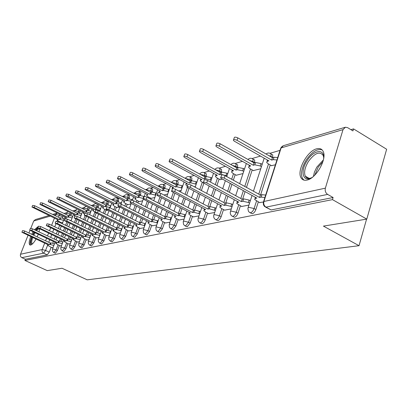 <?xml version="1.0" encoding="UTF-8"?>
<svg xmlns="http://www.w3.org/2000/svg" width="407" height="407" viewBox="0 0 407 407"><rect width="100%" height="100%" fill="white"/><g stroke="black" fill="none" stroke-linecap="round" stroke-linejoin="round"><path stroke-width="0.61" d="M250.213 212.795L252.32 213.721C253.815 213.212 255.001 211.803 255.881 209.498L254.095 208.537C253.215 210.841 252.03 212.251 250.539 212.769L249.43 212.378L248.382 211.157L247.888 208.282L248.509 207.28L254.095 208.537L256.547 200.956M232.534 216.382L234.605 217.277C236.014 216.789 237.154 215.425 238.014 213.187L236.263 212.256C235.404 214.499 234.264 215.863 232.855 216.356L231.863 216.025L230.784 214.82L230.255 213.258L230.296 211.93L230.876 211.03L236.263 212.256L238.675 204.93M215.863 219.76L217.893 220.63C219.231 220.162 220.319 218.844 221.164 216.666L219.454 215.766C218.605 217.943 217.516 219.266 216.183 219.734L215.293 219.459L214.189 218.269L213.711 217.033L213.711 215.374L214.25 214.565L219.454 215.766L221.825 208.674M200.122 222.95L202.111 223.799L202.579 223.626L204.09 222.191L205.255 219.953L203.571 219.078L202.167 221.637L200.432 222.929L199.628 222.695L198.509 221.52L197.975 219.958L198.046 218.63L198.55 217.908L203.571 219.078L205.906 212.21M185.231 225.971L187.174 226.796L190.201 223.061L188.553 222.212L185.531 225.956L184.544 225.564L183.516 224.308L183.221 221.718L183.689 221.067L188.553 222.212L190.842 215.552M171.123 228.831L173.026 229.634L175.936 226.002L174.323 225.183L171.413 228.82L170.492 228.464L169.46 227.218L169.175 224.649L169.617 224.059L174.323 225.183L176.577 218.717M157.738 231.547L159.6 232.331L162.408 228.795L160.821 227.996L158.018 231.537L156.904 231.003L156.12 229.986L155.85 227.437L156.257 226.897L160.821 227.996L163.039 221.718M145.024 234.127L146.841 234.89L149.552 231.451L147.995 230.672L145.289 234.117L144.231 233.613L143.447 232.606L143.188 230.087L143.569 229.599L147.995 230.672L150.178 224.567M132.926 236.579L134.707 237.327L137.322 233.974L135.796 233.221L133.181 236.574L132.168 236.096L131.39 235.104L131.14 232.611L131.502 232.163L135.796 233.221L137.942 227.274M121.408 238.919L123.143 239.647L125.677 236.381L124.176 235.643L121.647 238.914L121.194 238.812L119.77 237.195L119.668 235.017L120.004 234.61L124.176 235.643L126.287 229.853M110.419 241.148L112.123 241.86L114.57 238.67L113.1 237.953L110.648 241.142L110.231 241.056L108.822 239.464L108.725 237.312L109.04 236.94L113.1 237.953L115.171 232.311M99.934 243.274L101.597 243.971L103.973 240.863L102.523 240.161L100.153 243.274L99.766 243.198L98.367 241.626L98.28 239.509L98.575 239.168L102.523 240.161L104.563 234.661M89.911 245.309L91.539 245.986L93.844 242.954L92.42 242.272L90.12 245.309L89.764 245.238L88.375 243.696L88.299 241.605L88.573 241.295L92.42 242.272L94.429 236.899M80.321 247.258L81.919 247.919L84.152 244.953L82.753 244.286L80.52 247.258L80.194 247.197L78.816 245.68L78.744 243.615L79.004 243.33L82.753 244.286L84.732 239.041M71.144 249.12L72.705 249.766L74.873 246.866L73.499 246.215L71.332 249.12L71.027 249.064L69.663 247.573L69.602 245.543L69.846 245.279L73.499 246.215L75.443 241.097M62.342 250.905L63.874 251.541L65.985 248.702L64.632 248.067L62.24 250.86L60.892 249.394L60.836 247.39L61.065 247.146L64.632 248.067L66.545 243.06M53.902 252.62L55.403 253.24L57.453 250.463L56.125 249.842L53.816 252.574L52.478 251.134L52.427 249.16L52.64 248.936L56.125 249.842L58.008 244.948M38.441 226.323L34.417 229.726M32.987 231.929L31.721 234.315M30.703 236.63C29.05 241.046 28.755 243.808 29.823 244.912L30.683 245.034C32.209 244.546 33.985 242.572 36.009 239.113M316.646 148.809C307.387 150.89 296.734 170.37 300.91 177.538C302.111 179.843 304.136 180.693 306.995 180.082C315.913 178.607 327.06 159.234 323.285 151.694C322.054 148.952 319.841 147.99 316.646 148.809M366.783 219.114L323.428 226.104L359.025 245.696L87.225 279.838L62.037 268.249L47.263 270.63L24.924 260.449L332.468 199.623L366.783 219.114L386.65 149.252L353.535 128.897L350.905 129.665M280.026 150.366L269.999 153.297M260.485 156.074L252.081 158.532M242.445 161.345L235.165 163.472M225.437 166.315L219.17 168.142M209.371 171.006L204.024 172.568M199.959 173.753L199.44 173.906M194.175 175.442L189.662 176.76M185.689 177.925L184.88 178.159M179.782 179.65L176.022 180.749M172.136 181.883L171.067 182.194M166.127 183.638L163.054 184.534M159.249 185.648L157.947 186.024M153.154 187.423L150.702 188.141M146.983 189.23L145.467 189.672M140.817 191.031L138.935 191.58M135.292 192.643L133.582 193.142M129.07 194.46L127.701 194.861M124.135 195.904L122.258 196.449M117.867 197.736L116.972 197.995M113.477 199.018L111.447 199.608M107.173 200.855L106.71 200.992M103.281 201.994L101.114 202.625M93.529 204.843L91.234 205.51M84.183 207.57L81.776 208.272M75.219 210.19L72.711 210.923M66.621 212.703L64.021 213.461M37.174 236.874L38.233 234.401M39.052 231.914L39.596 228.999M353.535 128.897L352.94 130.912L347.659 127.676L345.431 127.213L343.02 129.624L325.371 188.161C324.817 190.847 325.569 192.928 327.64 194.404L266.005 207.153L264.53 206.476L263.482 204.869L263.258 202.605L263.914 201.48L325.371 188.161M332.468 199.623L333.099 197.512L327.64 194.404M63.166 215.975L62.48 218.015M60.745 222.502L60.587 222.899M59.564 225.544L58.389 228.576M57.402 231.14L56.303 233.979M55.342 236.462L54.309 239.123M53.378 241.534L52.752 243.142M51.119 247.364L49.267 252.152L45.574 250.437L43.58 253.164L21.871 257.656C20.548 256.883 20.101 255.744 20.533 254.238L28.012 235.368M28.948 233.013L29.97 230.438M30.815 228.296L33.705 221.011L35.378 219.577L48.993 215.517M21.871 257.656L25.392 259.264L24.924 260.449M59.88 245.823L61.523 245.599M68.457 243.966L70.304 243.701M77.406 242.028L79.462 241.722M86.742 240.008L89.031 239.657M106.751 210.394L107.611 210.302M96.49 237.897L99.028 237.495M117.079 207.59L119.373 207.112M106.685 235.689L109.493 235.231M127.884 204.655L131.029 203.953M117.348 233.379L120.457 232.86M139.194 201.582L142.664 200.793M128.526 230.962L131.949 230.377M151.053 198.362L154.874 197.481M140.242 228.424L144.017 227.767M152.549 225.758L156.705 225.025M165.481 222.955L170.055 222.141M179.1 220.009L184.127 219.098M193.447 216.9L198.982 215.888M220.106 179.604L222.227 179.212M208.598 213.619L214.682 212.495M236.253 175.219L242.999 173.575M224.608 210.149L231.303 208.903M253.337 170.574L260.755 168.763M241.565 206.481L248.926 205.092M271.449 165.654L275.397 164.789M259.544 202.584L263.12 202.025M271.891 154.426L272.751 154.919L272.619 157.646M270.253 164.977L260.561 194.994M258.328 201.923L255.881 209.498M253.958 159.62L254.706 160.043L254.573 162.769M252.213 169.948L246.484 187.393M245.075 191.682L242.643 199.089M240.42 205.866L238.014 213.187M237.022 164.525L237.673 164.886L237.535 167.608M235.195 174.634L233.338 180.184M231.904 184.493L229.314 192.252M227.945 196.347L225.743 202.951M223.529 209.58L221.164 216.666M221.006 169.159L221.571 169.47L221.433 172.176M219.103 179.06L216.906 185.541M215.517 189.652L213.095 196.795M211.772 200.707L209.778 206.598M207.58 213.085L205.255 219.953M205.835 173.555L206.329 173.82L206.186 176.506M203.841 183.338L201.368 190.532M200.02 194.46L197.761 201.048M196.474 204.797L194.668 210.053M192.486 216.402L190.201 223.061M191.448 177.722L191.875 177.951L191.722 180.637M188.955 188.578L186.655 195.192M185.348 198.952L183.231 205.042M181.98 208.638L180.342 213.349M178.185 219.541L175.936 226.002M177.778 181.675L178.159 181.878L177.976 184.585M174.857 193.442L172.705 199.552M171.433 203.159L169.449 208.796M168.233 212.256L166.738 216.499M164.616 222.517L162.408 228.795M164.779 185.439L165.115 185.612L164.896 188.36M161.467 197.985L159.452 203.642M158.221 207.112L156.359 212.342M155.174 215.669L153.805 219.51M151.725 225.346L149.552 231.451M152.406 189.021L152.696 189.174L152.447 191.956M150.285 197.965L149.995 198.764M148.743 202.243L146.856 207.489M145.655 210.826L143.905 215.685M142.755 218.89L141.499 222.38M139.464 228.032L137.322 233.974M140.608 192.435L140.863 192.567L140.578 195.391M138.461 201.206L137.851 202.89M136.635 206.237L134.865 211.111M133.694 214.326L132.051 218.849M130.927 221.942L129.772 225.122M127.783 230.591L125.677 236.381M129.345 195.691L129.253 198.672M127.188 204.299L126.277 206.771M125.097 209.997L123.433 214.53M122.293 217.633L120.747 221.851M119.648 224.837L118.585 227.737M116.641 233.033L114.57 238.67M118.59 198.804L118.432 201.806M116.412 207.255L115.237 210.429M114.087 213.538L112.52 217.765M111.411 220.762L109.956 224.695M108.888 227.584L107.906 230.24M106.008 235.363L103.973 240.863M108.303 201.78L108.084 204.807M106.115 210.078L104.696 213.879M103.576 216.88L102.101 220.823M101.022 223.723L99.649 227.396M98.606 230.194L97.695 232.626M95.843 237.586L93.844 242.954M98.453 204.629L98.179 207.677M96.108 213.182L94.617 217.14M93.529 220.039L92.14 223.728M91.087 226.531L89.789 229.97M88.772 232.682L87.927 234.915M86.126 239.713L84.152 244.953M89.326 207.758L88.69 210.424M86.376 216.529L84.977 220.223M83.913 223.036L82.606 226.485M81.573 229.197L80.352 232.422M79.355 235.048L78.576 237.103M76.816 241.748L74.873 246.866M80.281 210.638L79.594 213.059M77.06 219.699L75.743 223.153M74.7 225.875L73.469 229.105M72.461 231.741L71.306 234.758M70.335 237.312L69.612 239.199M67.893 243.696L65.985 248.702M71.561 213.37L70.864 215.588M68.132 222.7L66.885 225.931M65.873 228.571L64.708 231.598M63.726 234.157L62.637 236.991M61.681 239.469L61.014 241.209M59.336 245.569L57.453 250.463M366.575 219.149L359.025 245.696M61.259 222.751L62.739 222.476M51.638 247.609L53.098 247.42M333.099 197.512L271.143 209.946L265.685 207.188M25.392 259.264L47.268 254.874L49.267 252.152M70.182 220.457L71.286 220.156M163.99 195.009L167.699 194.002M178.734 191.01L181.196 190.344M194.337 186.777L195.411 186.487M53.861 245.457L50.351 244.536L49.674 244.688L50.31 243.045L50.987 242.887L54.497 243.808M21.937 232.168L22.558 230.606L24.644 230.988L50.31 243.045M49.674 244.688L23.988 232.646L21.902 232.26L48.479 244.953L47.604 245.324L51.826 247.695M63.578 220.304L60.083 219.424L59.397 219.617L34.046 207.372L31.965 207.026L58.186 219.958L57.285 220.401L61.421 222.833M32.005 206.924L32.611 205.403L34.697 205.744L60.022 218.004L60.714 217.806L64.148 218.656L63.523 220.273M60.022 218.004L59.397 219.617M62.281 243.62L58.659 242.664L57.952 242.826L58.598 241.148L59.305 240.99L62.927 241.936M29.731 230.026L30.362 228.439L32.504 228.82L58.598 241.148M57.952 242.826L31.832 230.51L29.696 230.128L56.71 243.106L55.79 243.498L60.068 245.914M71.062 241.707L67.313 240.72L66.58 240.883L67.231 239.174L67.969 239.006L71.718 239.993M37.861 227.793L38.497 226.18L40.695 226.557L67.231 239.174M66.58 240.883L40.013 228.281L37.82 227.9L65.283 241.178L64.321 241.6L68.656 244.058M32.992 234.91L34.274 232.534M35.765 230.362L38.085 228.21M39.591 229.049L39.56 229.029C38.884 228.612 37.882 229.182 36.554 230.733M35.027 232.89L33.73 235.256M33.913 232.366L32.646 234.747M31.629 237.062C30.123 241.051 29.762 243.717 30.54 245.06M38.055 227.304L35.343 230.164M32.148 244.19C30.413 244.236 30.362 241.916 31.985 237.23M32.738 237.581C31.563 240.888 31.39 242.954 32.214 243.768L32.489 243.885M312.657 177.065C303.23 183.771 299.567 171.754 307.188 160.556C313.802 149.674 324.969 148.245 323.596 158.918M323.667 157.336L323.194 155.479C319.719 150.997 314.815 152.961 308.47 161.381C304.879 167.353 303.81 172.273 305.26 176.15C306.415 178.332 308.425 178.912 311.279 177.884M322.09 149.847C317.155 148.555 311.894 151.897 306.308 159.885C301.846 167.313 300.524 173.428 302.34 178.23L303.881 180.103M72.131 217.969L68.518 217.058L67.806 217.262L42.033 204.731L39.896 204.39L66.545 217.613L65.603 218.081L66.087 218.656M39.942 204.278L40.558 202.732L42.694 203.073L68.437 215.613L69.154 215.41L72.675 216.27L72.039 217.923M68.437 215.613L67.806 217.262M81.039 215.537L77.31 214.596L76.562 214.804L50.361 201.979L48.163 201.643L75.249 215.171L74.262 215.674L74.751 216.254M48.214 201.521L48.83 199.954L51.028 200.285L77.203 213.126L77.951 212.912L81.558 213.787L80.912 215.476M77.203 213.126L76.562 214.804M80.225 239.713L76.343 238.69L75.575 238.863L76.241 237.118L77.009 236.94L80.886 237.958M46.342 225.458L46.983 223.825L49.242 224.201L76.241 237.118M75.575 238.863L48.555 225.961L46.296 225.58L74.227 239.163L73.214 239.616L77.605 242.124M89.789 237.632L85.77 236.569L84.971 236.752L85.643 234.971L86.442 234.783L90.461 235.841M55.199 223.026L55.851 221.362L58.17 221.734L85.643 234.971M84.971 236.752L57.473 223.529L55.149 223.158L83.557 237.067L82.499 237.551L86.945 240.105M99.786 235.455L95.625 234.356L94.785 234.544L95.467 232.723L96.306 232.534L100.468 233.628M64.464 220.477L65.115 218.788L67.506 219.154L95.467 232.723M94.785 234.544L66.799 220.996L64.408 220.625L93.31 234.875L92.196 235.394L96.698 237.998M90.329 212.998L86.472 212.027L85.694 212.245L59.046 199.109L56.792 198.779L84.32 212.627L83.287 213.161L84.6 214.265M56.843 198.647L57.463 197.054L59.722 197.38L86.345 210.531L87.123 210.307L90.817 211.197L90.166 212.917M86.345 210.531L85.694 212.245M100.025 210.353L96.032 209.346L95.218 209.574L68.111 196.113L65.792 195.787L66.753 196.561L93.788 209.971L92.704 210.541L94.928 212.118M65.853 195.64L66.478 194.027L68.798 194.348L95.879 207.824L96.693 207.59L100.483 208.496L99.822 210.251M95.879 207.824L95.218 209.574M110.16 207.595L106.018 206.542L105.169 206.781L77.589 192.979L75.203 192.664L76.165 193.452L103.678 207.199L102.539 207.809L104.1 209.071L106.934 210.485M75.264 192.501L75.895 190.863L78.281 191.178L105.84 204.996L106.69 204.752L110.582 205.677L109.91 207.468M105.84 204.996L105.169 206.781M110.251 233.186L105.927 232.041L105.052 232.234L105.739 230.377L106.619 230.174L110.938 231.313M74.155 217.811L74.812 216.097L77.274 216.458L105.739 230.377M105.052 232.234L76.557 218.335L74.094 217.974L103.505 232.585L102.34 233.135L106.893 235.79M118.569 203.826L115.573 203.866L87.5 189.703L85.043 189.397L86.014 190.196L114.011 204.304L112.815 204.955L114.382 206.232L117.267 207.682M85.114 189.219L85.75 187.556L88.207 187.861L116.254 202.04L117.14 201.786L121.138 202.722L120.67 203.988M121.434 202.874L121.138 202.722M116.254 202.04L115.573 203.866M121.21 230.805L116.717 229.614L115.797 229.818L116.499 227.915L117.42 227.706L121.907 228.897M84.31 215.018L84.971 213.283L87.51 213.634L116.499 227.915M115.797 229.818L86.777 215.557L84.244 215.201L114.184 230.184L112.953 230.779L117.567 233.486M130.728 201.155L127.396 200.549L126.465 200.814L97.884 186.274L95.35 185.979L96.322 186.788L124.827 201.272L123.565 201.969L125.142 203.266L128.073 204.752M95.426 185.78L96.067 184.096L98.596 184.391L127.147 198.947L128.078 198.682L132.189 199.633L131.975 200.224M132.54 199.817L132.189 199.633M127.147 198.947L126.465 200.814M132.697 228.312L128.027 227.07L127.065 227.289L127.773 225.341L128.739 225.122L133.404 226.358M94.963 212.093L95.625 210.327C95.798 209.89 96.668 210.002 98.245 210.668L127.773 225.341M127.065 227.289L97.502 212.637C95.93 211.971 95.055 211.854 94.887 212.291L125.371 227.666L124.074 228.312L128.744 231.069M143.432 198.499L138.848 197.339L137.871 197.614L108.766 182.677C107.214 182.005 106.339 181.914 106.156 182.392L107.127 183.216L136.157 198.092L134.829 198.845L136.406 200.158L139.392 201.684M106.237 182.173L106.878 180.474C107.066 179.986 107.936 180.077 109.493 180.749L138.563 195.706L139.54 195.426L143.768 196.398L143.071 198.316M144.164 196.601L143.768 196.398M138.563 195.706L137.871 197.614M144.76 225.702L139.896 224.399L138.884 224.628L139.606 222.634L140.619 222.405L145.477 223.702M106.146 209.015L106.812 207.229C106.98 206.756 107.88 206.868 109.514 207.56L139.606 222.634L141.239 218.127M138.884 224.628L108.766 209.569C107.127 208.883 106.227 208.771 106.064 209.239L137.108 225.03L135.74 225.722L137.357 226.984L140.471 228.536M155.688 195.212L150.86 193.971L149.837 194.256L120.192 178.902C118.579 178.205 117.679 178.118 117.491 178.637L118.473 179.467L148.036 194.765L147.024 195.045L146.637 195.574L148.214 196.896L151.251 198.463M117.582 178.388L118.228 176.669C118.412 176.145 119.312 176.231 120.925 176.928L150.539 192.308L151.562 192.012L155.912 193.004L155.209 194.963M156.39 193.254L155.912 193.004M152.594 191.549L151.099 190.776L149.837 194.256M157.438 222.96L152.371 221.596L151.307 221.835L152.035 219.795L153.098 219.551L158.165 220.909M117.903 205.784L118.574 203.973C118.737 203.464 119.668 203.566 121.362 204.289L152.035 219.795M151.307 221.835L120.604 206.349C118.905 205.632 117.974 205.525 117.811 206.034L149.435 222.258L148.382 222.492L147.99 223.011L149.613 224.282L152.778 225.875M168.503 191.733L163.472 190.435L162.398 190.735L132.194 174.934C130.52 174.211 129.589 174.13 129.406 174.689L130.388 175.529L160.506 191.265L159.442 191.565L159.03 192.145L159.697 192.908M129.507 174.415L130.154 172.675C130.337 172.11 131.263 172.192 132.941 172.914L163.11 188.736L164.189 188.431L168.671 189.438L167.959 191.448M169.215 189.728L168.671 189.438M163.11 188.736L162.398 190.735M170.777 220.075L165.486 218.651L164.367 218.9L165.105 216.809L166.229 216.549L171.515 217.974M130.281 202.381L130.952 200.549C131.11 199.995 132.072 200.096 133.837 200.844L165.105 216.809M164.367 218.9L133.069 202.956C131.298 202.208 130.337 202.111 130.179 202.655L131.186 203.469L162.398 219.342L161.294 219.592L160.872 220.156L162.49 221.439L165.72 223.077M181.99 188.08L176.74 186.716L175.605 187.032L144.826 170.757C143.081 170.009 142.119 169.933 141.941 170.538L142.918 171.388L173.616 187.591L172.497 187.902L172.054 188.538L172.293 188.919M142.053 170.228L142.694 168.473C142.872 167.867 143.834 167.938 145.579 168.691L176.328 184.982L177.462 184.661L182.082 185.689L181.359 187.744M182.707 186.024L182.082 185.689M176.328 184.982L175.605 187.032M184.839 217.043L179.309 215.542L178.129 215.807L178.877 213.66L180.057 213.39L185.587 214.886M143.33 198.794L143.997 196.942C144.149 196.342 145.146 196.433 146.988 197.212L178.877 213.66M178.129 215.807L146.205 199.379C144.363 198.601 143.366 198.509 143.213 199.104L176.053 216.275L174.888 216.534L174.44 217.16L176.053 218.447L179.339 220.131M196.189 184.234L190.7 182.799L189.509 183.135L158.13 166.361C156.308 165.578 155.316 165.512 155.143 166.168L156.125 167.023L187.413 183.72L186.238 184.05L185.76 184.753L187.317 186.091M155.27 165.822L155.912 164.052C156.085 163.395 157.077 163.456 158.893 164.24L190.242 181.034L191.432 180.693L196.205 181.741L195.472 183.852M196.917 182.127L196.205 181.741M190.242 181.034L189.509 183.135M199.679 213.848L193.885 212.266L192.643 212.546L193.396 210.343L194.643 210.058L200.432 211.635M157.102 195.004L157.768 193.137C157.911 192.486 158.944 192.567 160.867 193.381L193.396 210.343M192.643 212.546L160.073 195.604C158.145 194.795 157.112 194.709 156.975 195.355L190.451 213.034L189.224 213.314L188.741 214.006L190.344 215.293L193.696 217.028M211.167 180.184L205.423 178.668L204.166 179.024L172.166 161.721C170.268 160.907 169.236 160.851 169.073 161.564L170.05 162.418L201.953 179.645L200.712 179.991L200.203 180.769L203.449 183.018M169.21 161.172L169.846 159.391C170.014 158.679 171.047 158.73 172.944 159.544L204.904 176.872L206.166 176.511L211.091 177.579L210.353 179.741M211.905 178.022L211.091 177.579M204.904 176.872L204.166 179.024M215.359 210.47L209.284 208.801L207.972 209.096L208.735 206.837L210.053 206.537L216.122 208.201M171.662 191L172.329 189.118C172.456 188.41 173.53 188.482 175.544 189.326L208.735 206.837M207.972 209.096L174.735 191.616C172.721 190.766 171.647 190.695 171.52 191.397L205.657 209.62L204.355 209.91L203.841 210.678L205.433 211.961L208.852 213.751M226.984 175.91L220.965 174.313L219.638 174.684L186.996 156.817C185.012 155.967 183.939 155.927 183.786 156.7L184.758 157.56L217.302 175.341L215.99 175.707L215.445 176.567L216.992 177.91L220.329 179.726M183.944 156.257L184.575 154.472C184.727 153.693 185.801 153.734 187.785 154.584L220.385 172.476L221.713 172.1L226.811 173.184L226.063 175.407M227.732 173.692L226.811 173.184M220.385 172.476L219.638 174.684M231.959 206.909L230.896 206.339L225.58 205.138L224.186 205.454L224.964 203.129L226.358 202.808L231.675 204.004L232.733 204.573M187.083 186.757L187.744 184.864C187.856 184.091 188.965 184.152 191.081 185.037L224.964 203.129M224.186 205.454L190.262 187.388C188.146 186.503 187.032 186.442 186.925 187.21L221.739 206.003L220.36 206.313L219.805 207.168L221.383 208.44L224.873 210.292M243.722 171.398L242.679 170.818L237.398 169.704L235.994 170.095L202.691 151.633C200.605 150.743 199.496 150.717 199.359 151.557L200.32 152.416L233.526 170.792L232.138 171.179L231.552 172.136L233.084 173.468L236.482 175.346M199.532 151.063L200.158 149.272C200.295 148.423 201.404 148.448 203.49 149.338L236.752 167.832L238.156 167.43L243.432 168.539L242.679 170.818M244.475 169.119L243.432 168.539M236.752 167.832L235.994 170.095M249.562 203.134L248.362 202.488L242.852 201.256L241.371 201.587L242.155 199.201L243.635 198.86L249.145 200.086L250.346 200.732M203.439 182.26L204.09 180.362C204.182 179.518 205.337 179.558 207.565 180.489L242.155 199.201M241.371 201.587L206.736 182.906C204.507 181.975 203.352 181.934 203.261 182.774L238.772 202.172L237.317 202.503L236.721 203.454L241.834 206.624M261.452 166.626L260.271 165.959L254.802 164.825L253.312 165.242L219.327 146.133C217.135 145.202 215.98 145.192 215.863 146.113L216.814 146.963L250.697 165.975L249.226 166.387L248.601 167.45L250.107 168.768L253.576 170.706M216.056 145.548L216.666 143.763C216.789 142.837 217.943 142.842 220.136 143.773L254.08 162.912L255.571 162.485L261.035 163.619L260.271 165.959M262.215 164.286L261.035 163.619M254.08 162.912L253.312 165.242M264.881 197.548L261.182 197.136L259.61 197.487L260.404 195.029L261.976 194.668L265.674 195.075M220.818 177.483L221.459 175.58C221.525 174.654 222.731 174.679 225.076 175.651L260.404 195.029M259.61 197.487L224.237 178.144C221.886 177.167 220.68 177.142 220.619 178.062L256.853 198.107L255.301 198.458L254.665 199.522L259.819 202.737M276.948 159.961L273.265 159.646L271.683 160.088L236.996 140.293C234.681 139.316 233.476 139.331 233.384 140.339L234.32 141.178L268.905 160.867L267.348 161.304L266.671 162.49L268.152 163.787L271.693 165.797M267.017 161.431L267.394 160.007M233.598 139.698L234.198 137.922C234.295 136.91 235.5 136.889 237.81 137.866L272.456 157.692L274.038 157.244L277.722 157.55M272.456 157.692L271.683 160.088M343.02 129.624L281.105 147.914L263.914 201.48C263.365 203.932 264.062 205.825 266.005 207.153L271.143 209.946M62.851 217.058L59.229 215.303L58.471 217.252M57.54 219.643L56.909 221.276M55.927 223.794L54.747 226.831M53.749 229.4L52.645 232.239M51.679 234.727L50.646 237.393M49.705 239.804L48.738 242.302M47.828 244.648L45.574 250.437L42.175 249.547L44.663 243.167M45.579 240.822L46.551 238.319M47.492 235.902L48.535 233.236M49.501 230.749L50.61 227.9M51.613 225.336L54.416 218.137M55.352 215.741L55.845 214.469L53.912 215.044M50.249 216.127L33.705 221.011M20.533 254.238L42.175 249.547C41.728 251.134 42.196 252.34 43.58 253.164L47.268 254.874M272.695 157.412L270.955 156.42L270.843 156.766M268.508 163.985L258.76 194.124M254.645 162.546L252.94 161.584L252.752 162.159M250.503 168.991L244.76 186.447M243.345 190.741L240.802 198.468M237.612 167.384L235.943 166.458L235.678 167.236M233.516 173.708L231.659 179.263M230.22 183.572L227.62 191.336M226.251 195.431L223.87 202.544M221.505 171.963L219.866 171.062L219.546 172.013M217.46 178.164L215.257 184.651M213.863 188.762L211.437 195.904M210.109 199.822L207.88 206.385M206.257 176.297L204.65 175.422L204.273 176.526M202.259 182.377L199.751 189.667M198.397 193.6L196.133 200.188M194.841 203.938L192.755 210.007M191.799 180.408L190.222 179.558L189.794 180.794M187.388 187.698L185.068 194.353M183.755 198.117L181.634 204.207M180.377 207.804L178.419 213.426M178.073 184.31L176.521 183.486L176.048 184.834M173.301 192.628L171.143 198.738M169.872 202.35L167.882 207.987M166.661 211.447L164.82 216.661M165.018 188.019L163.497 187.22L162.983 188.67M159.941 197.192L157.921 202.854M156.685 206.324L154.818 211.554M153.632 214.881L151.903 219.729M148.784 197.192L148.499 197.99M147.242 201.47L145.35 206.72M144.144 210.058L142.394 214.921M140.751 194.917L139.28 194.159L138.736 195.655M136.991 200.453L136.376 202.137M135.16 205.489L133.384 210.363M132.209 213.578L130.566 218.106M129.436 221.199L127.946 225.3M129.451 198.128L128.007 197.395L127.472 198.855M125.738 203.566L124.832 206.039M123.647 209.264L121.978 213.802M120.838 216.906L119.287 221.123M118.188 224.115L116.814 227.844M118.656 201.195L117.241 200.478L116.707 201.908M114.993 206.537L113.818 209.712M112.663 212.825L111.091 217.053M109.982 220.05L108.521 223.987M107.448 226.877L106.191 230.27M108.338 204.131L106.944 203.429L106.42 204.833M104.716 209.381L103.297 213.182M102.172 216.188L100.697 220.131M99.613 223.031L98.24 226.709M97.192 229.507L96.037 232.59M98.458 206.939L97.09 206.257L96.571 207.626M94.887 212.098L93.244 216.458M92.15 219.363L90.756 223.051M89.703 225.854L88.405 229.299M87.383 232.01L86.325 234.814M88.996 209.625L87.647 208.959L87.139 210.307M85.027 215.863L83.623 219.561M82.555 222.375L81.242 225.824M80.215 228.541L78.989 231.761M77.991 234.391L77.025 236.94M79.92 212.205L78.597 211.554L78.088 212.886M75.727 219.047L74.41 222.507M73.367 225.229L72.131 228.459M71.123 231.095L69.968 234.117M68.992 236.671L68.106 238.985M71.215 214.682L69.907 214.046L69.399 215.374M66.819 222.064L65.573 225.3M64.555 227.94L63.39 230.967M62.408 233.526L61.315 236.36M60.358 238.843L59.544 240.964M70.258 212.734L69.907 214.046L66.448 213.202L65.873 214.362M78.958 209.987L78.597 211.554L75.051 210.699L74.496 211.798M87.978 207.092L87.647 208.959L84.015 208.089L83.486 209.117M97.095 203.948L97.09 206.257L93.366 205.367L92.857 206.318M106.924 201.083L106.944 203.429L103.124 202.528L102.64 203.393M117.191 198.092L117.241 200.478L113.319 199.562L112.866 200.325M127.925 194.958L128.007 197.395L123.977 196.459L123.56 197.115M139.163 191.682L139.28 194.159L135.139 193.208L134.758 193.747M150.941 188.248L151.206 188.395L151.099 190.776L146.835 189.804L146.434 190.176M163.293 184.646L163.599 184.814L163.497 187.22L159.106 186.233L158.75 186.447M176.272 180.861L176.613 181.054L176.521 183.486L171.779 182.575M189.921 176.877L190.303 177.106L190.222 179.558L185.577 178.536M204.294 172.69L204.726 172.95L204.65 175.422L200.193 174.313M219.444 168.269L219.938 168.569L219.866 171.062L215.7 169.902M235.45 163.604L236.004 163.955L235.943 166.458L232.183 165.288M252.371 158.669L253.006 159.081L252.94 161.584L249.756 160.47M270.299 153.439L271.021 153.927L270.955 156.42L268.569 155.464M59.549 214.214L59.229 215.303L55.845 214.469L57.199 213.075L52.645 214.433M263.583 201.582L280.392 149.221L281.105 147.914L283.414 145.686L344.902 127.371M50.351 244.536L50.987 242.887M53.8 245.426L54.436 243.778M47.807 245.106L47.965 244.714M23.988 232.646L24.644 230.988M57.677 219.709L57.504 220.146M60.714 217.806L60.083 219.424M34.697 205.744L34.046 207.372M58.659 242.664L59.305 240.99M62.19 243.574L62.836 241.895M56.013 243.259L56.171 242.852M31.832 230.51L32.504 228.82M67.313 240.72L67.969 239.006M70.935 241.646L71.591 239.932M64.555 241.341L64.723 240.908M40.013 228.281L40.695 226.557M313.441 176.404L314.392 172.217L316.778 167.16L323.382 159.92M322.878 161.742L318.223 167.084L314.82 175.102M66.01 217.353L65.832 217.811M69.154 215.41L68.518 217.058M42.694 203.073L42.033 204.731M74.69 214.901L74.506 215.379M77.951 212.912L77.31 214.596M51.028 200.285L50.361 201.979M76.343 238.69L77.009 236.94M80.057 239.631L80.723 237.881M73.469 239.336L73.636 238.884M48.555 225.961L49.242 224.201M85.77 236.569L86.442 234.783M89.581 237.53L90.252 235.739M82.769 237.245L82.947 236.772M57.473 223.529L58.17 221.734M95.625 234.356L96.306 232.534M99.537 235.332L100.214 233.506M92.481 235.063L92.669 234.564M66.799 220.996L67.506 219.154M83.74 212.342L83.552 212.846M87.123 210.307L86.472 212.027M59.722 197.38L59.046 199.109M93.183 209.671L92.984 210.2M96.693 207.59L96.032 209.346M68.798 194.348L68.111 196.113M103.042 206.883L102.834 207.438M106.69 204.752L106.018 206.542M78.281 191.178L77.589 192.979M105.927 232.041L106.619 230.174M109.946 233.033L110.638 231.166M102.64 232.779L102.834 232.255M76.557 218.335L77.274 216.458M113.35 203.968L113.131 204.548M117.14 201.786L116.463 203.617M88.207 187.861L87.5 189.703M116.717 229.614L117.42 227.706M120.848 230.632L121.551 228.719M113.273 230.387L113.477 229.838M86.777 215.557L87.51 213.634M124.13 200.916L123.906 201.526M128.078 198.682L127.396 200.549M98.596 184.391L97.884 186.274M128.027 227.07L128.739 225.122M132.28 228.108L132.987 226.15M124.415 227.884L124.628 227.299M97.502 212.637L98.245 210.668M135.424 197.721L135.19 198.367M139.54 195.426L138.848 197.339M109.493 180.749L108.766 182.677M139.896 224.399L140.619 222.405M144.276 225.458L144.994 223.458M136.106 225.254L136.33 224.639M108.766 209.569L109.514 207.56M147.268 194.368L147.024 195.045M151.562 192.012L150.86 193.971M120.925 176.928L120.192 178.902M152.371 221.596L153.098 219.551M156.878 222.675L157.606 220.625M148.382 222.492L148.616 221.846M120.604 206.349L121.362 204.289M159.702 190.842L159.442 191.565M164.189 188.431L163.472 190.435M132.941 172.914L132.194 174.934M165.486 218.651L166.229 216.549M170.141 219.749L170.879 217.648M161.294 219.592L161.538 218.905M133.069 202.956L133.837 200.844M172.766 187.144L172.497 187.902M177.462 184.661L176.74 186.716M145.579 168.691L144.826 170.757M179.309 215.542L180.057 213.39M184.112 216.666L184.859 214.509M174.888 216.534L175.142 215.807M146.205 199.379L146.988 197.212M186.518 183.242L186.238 184.05M191.432 180.693L190.7 182.799M158.893 164.24L158.13 166.361M193.885 212.266L194.643 210.058M198.85 213.416L199.608 211.202M189.224 213.314L189.489 212.535M160.073 195.604L160.867 193.381M201.012 179.131L200.712 179.991M206.166 176.511L205.423 178.668M172.944 159.544L172.166 161.721M209.284 208.801L210.053 206.537M214.423 209.976L215.186 207.707M204.355 209.91L204.64 209.081M174.735 191.616L175.544 189.326M216.3 174.791L215.99 175.707M221.713 172.1L220.965 174.313M187.785 154.584L186.996 156.817M225.58 205.138L226.358 202.808M230.896 206.339L231.675 204.004M220.36 206.313L220.66 205.428M190.262 187.388L191.081 185.037M232.463 170.202L232.138 171.179M238.156 167.43L237.398 169.704M203.49 149.338L202.691 151.633M242.852 201.256L243.635 198.86M248.362 202.488L249.145 200.086M237.317 202.503L237.627 201.557M206.736 182.906L207.565 180.489M249.572 165.344L249.226 166.387M255.571 162.485L254.802 164.825M220.136 143.773L219.327 146.133M261.182 197.136L261.976 194.668M255.301 198.458L255.632 197.441M224.237 178.144L225.076 175.651M267.709 160.19L267.348 161.304M274.038 157.244L273.265 159.646M237.81 137.866L236.996 140.293M30.093 245.039L29.823 244.912M68.111 211.686L66.29 213.278M52.493 248.992L55.067 242.328M55.998 239.921L57.026 237.261M57.987 234.778L59.081 231.939M60.073 229.38L61.243 226.348M62.266 223.708L64.922 216.824M98.616 204.711L97.248 204.029C95.477 203.302 94.124 203.775 93.178 205.454M108.481 201.872L107.092 201.17C105.286 200.412 103.897 200.895 102.925 202.62M118.793 198.906L117.379 198.189C115.527 197.4 114.108 197.888 113.11 199.659M129.574 195.808L128.139 195.075C126.241 194.246 124.786 194.739 123.759 196.561M140.863 192.567L139.403 191.809C137.464 190.944 135.963 191.448 134.91 193.315M152.696 189.174L151.206 188.395C149.221 187.485 147.68 187.993 146.591 189.916M165.115 185.612L163.599 184.814C161.559 183.852 159.976 184.366 158.852 186.35M178.159 181.878L176.613 181.054C174.547 180.047 172.924 180.545 171.749 182.555M191.875 177.951L190.303 177.106C188.283 176.058 186.64 176.496 185.378 178.429M206.329 173.82L204.726 172.95C202.752 171.861 201.094 172.237 199.751 174.074M221.571 169.47L219.938 168.569C218.025 167.445 216.351 167.75 214.921 169.475M237.673 164.886L236.004 163.955C234.157 162.79 232.478 163.014 230.973 164.616M254.706 160.043L253.006 159.081C251.231 157.88 249.557 158.013 247.98 159.473M272.751 154.919L271.021 153.927C269.332 152.691 267.674 152.722 266.036 154.019M77.111 209.081L74.888 210.775M60.908 247.207L63.538 240.349M64.489 237.871L65.578 235.037M66.555 232.483L67.72 229.462M68.732 226.821L69.973 223.591M71.016 220.864L73.525 214.331M86.63 206.42L84.961 206.853L83.842 208.17M69.678 245.34L72.37 238.278M73.341 235.729L74.491 232.712M75.493 230.082L76.725 226.852M77.762 224.135L79.075 220.68M80.148 217.867L82.489 211.726M78.831 243.396L81.583 236.116M82.575 233.491L83.796 230.276M84.819 227.559L86.126 224.115M87.184 221.306L88.584 217.613M89.682 214.708L91.84 209.005M88.39 241.361L91.204 233.857M92.221 231.151L93.513 227.711M94.561 224.913L95.945 221.23M97.034 218.325L98.519 214.377M99.649 211.37L101.602 206.166M98.377 239.24L101.267 231.491M102.305 228.693L103.673 225.02M104.752 222.13L106.217 218.188M107.336 215.186L108.913 210.953M110.073 207.835L111.803 203.19M108.837 237.016L111.793 229.009M112.856 226.124L114.306 222.191M115.41 219.2L116.972 214.977M118.116 211.869L119.795 207.326M120.981 204.111L122.471 200.071M119.79 234.686L122.817 226.404M123.906 223.418L125.448 219.21M126.582 216.112L128.241 211.579M129.416 208.359L131.202 203.475M132.361 200.3L133.644 196.805M131.273 232.244L134.381 223.667M135.5 220.579L137.134 216.061M138.299 212.851L140.059 207.982M141.27 204.64L143.249 199.176M144.185 196.596L145.35 193.376M143.335 229.68L146.52 220.787M147.67 217.587L149.405 212.734M150.6 209.402L152.477 204.161M153.724 200.687L157.636 189.769M156.008 226.984L159.279 217.755M160.46 214.433L162.312 209.213M163.538 205.749L165.537 200.102M166.819 196.484L170.548 185.968M169.353 224.145L172.71 214.555M173.921 211.106L175.895 205.479M177.157 201.872L179.294 195.772M180.611 192.002L184.127 181.97M183.415 221.154L186.869 211.177M188.11 207.585L190.211 201.506M191.514 197.751L193.798 191.153M195.157 187.215L198.433 177.742M198.26 217.999L201.811 207.601M203.088 203.856L205.332 197.283M206.67 193.361L209.112 186.203M210.516 182.087L213.522 173.275M213.95 214.662L217.603 203.805M218.915 199.898L221.311 192.776M222.695 188.67L225.31 180.896M226.76 176.577L229.462 168.544M230.566 211.126L234.32 199.776M235.673 195.691L238.237 187.953M239.662 183.654L246.327 163.522M248.178 207.382L252.055 195.487M253.444 191.214L264.199 158.191M282.478 146.057L280.693 148.087M47.665 245.162L47.858 244.663M57.575 219.663L57.356 220.218M55.861 243.325L56.059 242.796M64.398 241.402L64.606 240.852M309.162 178.383L305.26 176.15M65.903 217.302L65.68 217.887M74.578 214.845L74.344 215.456M73.296 239.402L73.514 238.828M82.59 237.317L82.814 236.711M92.292 235.134L92.531 234.498M83.623 212.286L83.379 212.922M93.055 209.61L92.801 210.282M102.91 206.817L102.645 207.524M102.442 232.855L102.691 232.183M113.207 203.897L112.932 204.64M113.065 230.464L113.324 229.762M123.982 200.839L123.697 201.623M124.201 227.961L124.471 227.223M135.266 197.639L134.971 198.463M135.877 225.336L136.162 224.557M147.105 194.281L146.79 195.146M148.143 222.578L148.438 221.754M159.529 190.751L159.198 191.666M161.045 219.683L161.35 218.808M172.583 187.042L172.242 188.009M174.623 216.626L174.949 215.705M186.325 183.14L185.968 184.162M188.945 213.405L189.28 212.429M200.809 179.024L200.432 180.103M204.07 210.007L204.421 208.969M216.092 174.674L215.7 175.824M220.06 206.41L220.431 205.306M232.239 170.08L231.832 171.301M237.001 202.605L237.388 201.429M249.338 165.211L248.911 166.509M254.975 198.56L255.382 197.309"/></g></svg>
